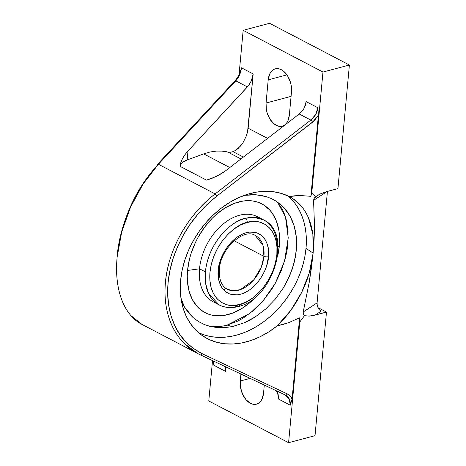 <?xml version="1.0" encoding="UTF-8"?>
<svg xmlns="http://www.w3.org/2000/svg" width="466" height="466" viewBox="0 0 466 466"><rect width="100%" height="100%" fill="white"/><g stroke="black" fill="none" stroke-linecap="round" stroke-linejoin="round"><path stroke-width="0.7" d="M225.428 288.256L223.692 289.969M233.017 151.66L243.38 157.077L233.017 151.66L230.291 152.271L233.017 151.66L235.668 150.343L233.017 151.66M227.757 152.062L230.291 152.271L227.757 152.062C224.495 151.147 220.628 150.821 216.16 151.095L210.003 152.027L203.689 153.897L229.808 167.55L203.689 153.897L187.151 159.949L203.689 153.897L210.003 152.027L216.16 151.095L222.101 151.106L227.757 152.062L240.945 158.953L227.757 152.062M200.135 333.388L205.856 335.433L211.884 336.755L218.17 337.355L224.647 337.215L231.252 336.341L237.928 334.745L244.609 332.439L251.226 329.439L257.715 325.786L264.018 321.505L270.076 316.647L275.825 311.247L281.214 305.364L286.188 299.055L290.697 292.38L294.704 285.402L298.17 278.19L301.053 270.816L303.337 263.342L304.991 255.846L305.999 248.401L313.123 253.073L314.125 239.046L313.123 253.073L311.486 267.513L309.261 282.157L303.197 311.981L317.09 302.877L327.429 191.41L317.09 302.877L303.197 311.981L309.261 282.157L313.123 253.073L309.29 272.884L301.618 292.497L290.638 310.572L277.177 325.856A82.109 61.104 -56.7 0 1 203.316 336.295A82.109 61.104 -56.7 0 1 180.633 280.264A82.109 61.104 -56.7 0 1 221.047 208.343A82.109 61.104 -56.7 0 1 289.17 196.541L293.038 198.755L300.424 205.11C303.797 208.885 306.494 213.183 308.527 218.006L312.861 234.375L313.123 253.073L305.999 248.401A82.109 61.104 123.3 0 0 288.169 196.04M232.482 326.538A169.333 107.296 75.1 0 1 227.227 325.099L249.741 313.566L262.836 301.147L275.26 283.369L284.522 261.257L288.233 237.852L285.507 217.168L277.544 202.127L282.163 209.071L284.388 213.97L286.124 219.288L288.058 231.008L287.895 243.77L287.027 250.393L285.641 257.092L281.377 270.455L275.272 283.351L271.596 289.468L263.185 300.739L258.531 305.789L253.632 310.379L243.304 318.022L237.969 320.992L227.227 325.099A169.333 107.296 -104.9 0 0 232.482 326.538L225.09 327.61L217.872 327.645L210.096 326.421L204.428 324.575L198.417 321.517L193.023 317.503L184.42 306.913L181.315 300.448L184.42 306.913L180.93 297.949L184.42 306.913L188.357 312.634L193.023 317.503L198.417 321.517L204.428 324.575L210.917 326.619L217.872 327.645L225.09 327.61L232.482 326.538L243.974 322.886L232.482 326.538M244.656 195.341L255.834 194.771L266.342 196.664L271.2 198.51L275.732 200.933L279.926 203.933L283.736 207.481L289.974 215.985L294.273 226.231L296.423 237.753L296.364 250.172L294.081 263.028L289.689 275.755L283.305 288L275.243 299.166L265.731 308.97L255.182 316.962C250.842 319.659 247.108 321.633 243.974 322.886L255.182 316.962L265.731 308.97L275.243 299.166L283.305 288L286.73 281.971L292.141 269.441L295.502 256.556L296.673 243.91L296.423 237.753L295.619 231.841L294.273 226.231L292.392 220.936L289.974 215.985L287.085 211.5L283.736 207.481L279.926 203.933L275.732 200.933L271.2 198.51L266.342 196.664L261.181 195.405L255.834 194.771L250.329 194.747L244.656 195.341M207.807 325.781A72.853 48.749 117.6 0 0 227.227 325.099M263.925 256.329L234.142 240.765L263.925 256.329A30.296 20.271 117.6 0 0 263.931 256.248A30.296 20.271 -62.4 0 1 263.925 256.329A30.296 20.271 -62.4 0 1 250.091 283.666A30.296 20.271 -62.4 0 1 227.239 289.205L233.32 290.784L240.421 289.613L253.667 280.002L261.379 267.012L263.925 256.329M255.31 235.505C244.207 227.74 220.348 248.145 219.416 269.4A3.233 1.258 -174.8 0 1 218.327 270.222L218.333 270.129C218.205 261.245 227.699 238.062 246.258 232.703C264.729 228.247 270.263 247.324 268.48 256.708A3.233 1.258 -174.8 0 1 263.931 256.248L262.917 245.233L255.31 235.505A30.296 20.271 -62.4 0 1 263.931 256.248A3.233 1.258 5.2 0 0 268.48 256.708L266.663 265.696L264.676 270.973L261.735 276.612L257.721 282.28L252.671 287.487L249.811 289.736L243.689 293.161L240.549 294.232L237.456 294.821L231.678 294.559L229.109 293.755L224.793 291.046L221.659 287.295L219.637 282.99L218.548 278.546L218.333 270.129L220.138 261.24L222.131 255.962L225.072 250.324L229.086 244.656L234.136 239.448L236.99 237.2L243.118 233.769L246.258 232.703L249.351 232.109L255.129 232.371L257.698 233.175L262.014 235.883L265.148 239.641L267.169 243.939L268.253 248.384L268.468 256.801C268.602 265.69 259.102 288.868 240.549 294.232C222.078 298.689 216.544 279.606 218.327 270.222A3.233 1.258 5.2 0 0 219.416 269.4A3.233 1.258 5.2 0 0 218.618 268.457A30.296 20.271 -62.4 0 1 218.624 268.375M279.303 246.054L278.115 246.596L279.303 246.054A61.355 41.055 117.6 0 0 238.65 201.953A61.355 41.055 117.6 0 0 187.553 270.449A61.355 41.055 117.6 0 0 208.325 314.096A61.355 41.055 117.6 0 0 256.952 295.776L250.446 302.154L241.743 308.585L232.726 313.088L223.732 315.476L215.111 315.668L211.046 314.934L207.195 313.653L203.595 311.841L197.293 306.686L192.382 299.673L189.045 291.064L187.414 281.196L187.262 275.907L187.553 270.449L199.518 268.806L187.553 270.449L189.452 259.23L191.043 253.58L195.429 242.466L198.184 237.112L204.679 227.064L212.28 218.216L216.405 214.348L225.107 207.918L234.13 203.415L243.118 201.027L251.739 200.834L255.805 201.568L259.655 202.85L263.255 204.661L269.558 209.816L272.202 213.108L276.344 220.954L278.843 230.239L279.437 235.307L279.303 246.054L277.666 256.143A61.355 41.055 117.6 0 0 279.303 246.054M216.224 303.098A47.969 32.096 -62.4 0 1 199.518 268.806A47.969 32.096 117.6 0 0 213.16 301.787L219.055 304.863A47.969 32.096 -62.4 0 1 205.413 271.888L199.518 268.806L205.413 271.888L205.669 283.608L208.506 293.359L219.055 304.863C224.88 307.816 231.293 308.37 238.295 306.529C273 299.37 293.516 233.361 263.494 219.841L253.964 217.342L245.355 218.338C235.033 219.358 208.919 239.18 205.413 271.888A47.969 32.096 -62.4 0 1 245.355 218.338A3.233 2.05 75.1 0 1 247.213 222.416A3.233 2.05 -104.9 0 0 245.355 218.338A47.969 32.096 -62.4 0 1 263.494 219.841A47.969 32.096 -62.4 0 1 277.136 252.817L276.425 257.989M238.324 306.517A3.233 2.05 -104.9 0 0 239.594 304.514A3.233 2.05 75.1 0 1 238.324 306.517A3.233 2.05 75.1 0 1 237.188 306.372A47.969 32.096 -62.4 0 1 219.055 304.863M209.956 272.36C213.23 241.854 237.578 223.365 247.213 222.416C257.145 218.175 279.186 224.292 276.856 254.523L276.851 254.576C273.577 285.081 249.223 303.564 239.594 304.514C229.662 308.76 207.62 302.638 209.95 272.412L209.857 280.241L211.051 287.423L213.486 293.691L217.074 298.793L221.665 302.545L227.093 304.799L233.146 305.463L239.594 304.514L246.194 301.991L252.683 297.99L258.816 292.66L264.362 286.206L269.098 278.878L272.849 270.962L275.464 262.754L276.856 254.523L276.95 246.695L275.755 239.507L273.315 233.245L269.732 228.136L265.137 224.385L259.713 222.136L253.655 221.472L247.213 222.416L240.613 224.938L234.118 228.946L227.985 234.276L222.445 240.73L217.709 248.052L213.958 255.974L211.343 264.181L209.956 272.36M263.494 219.841L257.599 216.76A47.969 32.096 117.6 0 0 221.42 225.527A47.969 32.096 117.6 0 0 199.518 268.806A47.969 32.096 -62.4 0 1 223.167 224.03A47.969 32.096 -62.4 0 1 260.43 218.531M198.469 332.625A82.109 61.104 123.3 0 0 305.999 248.401L306.36 241.073L306.063 233.944L305.113 227.07L303.517 220.529L301.298 214.372L298.467 208.663L295.054 203.461L291.099 198.813M315.173 197.106L314.2 198.225L313.554 200.386L314.503 225.62L314.125 239.046L314.503 225.62L313.554 200.386L327.126 191.491L313.554 200.386L314.014 198.528L316.892 195.825L320.439 193.868L326.579 191.637L320.439 193.868L315.459 196.856A96.241 64.395 117.6 0 0 311.771 192.79A96.241 64.395 -62.4 0 1 315.459 196.856M285.32 395.005L289.27 398.972L290.283 405.21L292.077 399.088C291.215 396.846 289.636 395.127 287.347 393.939A2.021 1.34 115.3 0 1 285.355 395.022A2.021 1.34 115.3 0 1 285.32 395.005C288.978 396.98 290.633 400.381 290.283 405.21L292.077 399.088L299.615 317.847L288.483 322.728L299.615 317.847L299.789 321.954L288.588 442.7L208.78 400.981L288.588 442.7L315.016 435.675L326.48 312.074L315.016 435.675L288.588 442.7L299.789 321.954A96.241 64.395 117.6 0 0 304.432 315.674L309.104 316.099L312.016 315.767L326.48 312.074L317.958 307.618L326.48 312.074L315.127 315.092L321.086 311.189L319.385 309.826L318.028 307.77L317.224 305.329L317.09 302.877L317.224 305.329L318.028 307.77L319.385 309.826L321.086 311.189L315.127 315.092L309.104 316.099L304.432 315.674A96.241 64.395 -62.4 0 1 299.789 321.954L299.615 317.847L292.077 399.088L290.254 396.117L287.347 393.939L202.232 353.717L193.378 348.481L185.893 341.957L179.777 334.431L175.006 326.159L171.133 316.187L168.698 305.463L167.69 294.192L168.092 282.6L169.863 270.746L173.032 258.706L177.581 246.677L183.476 234.893L189.971 224.525L197.724 214.418L206.706 204.836L216.859 196.064L314.381 120.624L318.424 115.102L317.876 107.751C317.259 112.714 314.905 116.82 310.822 120.071A2.021 0.565 52.3 0 1 312.552 122.22L318.424 115.102L317.876 107.751L306.174 101.635L317.876 107.751L315.657 114.56L310.822 120.071L299.207 114.001L301.846 111.485L303.983 108.438L306.174 101.635L305.457 105.083L303.983 108.438L301.846 111.485L299.207 114.001L225.713 170.707L216.474 176.439L206.479 180.121L180.022 166.292L180.657 164.463L182.084 162.762L187.151 159.949A28.875 11.213 5.3 0 0 180.022 166.292L180.831 162.541L182.468 158.667L184.874 154.776L187.984 150.99L187.151 159.949L187.984 150.99L248.518 85.604L251.302 80.909L253.172 73.937L247.545 131.93L246.462 135.688L242.996 142.759L240.753 145.811L235.668 150.343L238.277 148.369L242.996 142.759L246.462 135.688L248.139 128.22L267.595 138.39L248.139 128.22L253.172 73.937L251.302 80.909L249.555 84.148L247.405 86.921L235.79 80.851L239.617 74.816L241.47 67.815L253.172 73.937L241.47 67.815L240.893 69.23L241.47 67.815C240.887 72.801 238.994 77.146 235.79 80.851L158.417 164.271L215.129 193.914A2.021 0.565 52.3 0 1 216.859 196.064L312.552 122.22A2.021 0.565 -127.7 0 0 310.822 120.071L215.129 193.914C187.425 215.001 167.41 251.092 165.279 284.312C162.704 316.251 176.556 343.96 200.205 354.783L285.32 395.005A2.021 1.34 -64.7 0 0 285.355 395.022A2.021 1.34 -64.7 0 0 287.347 393.939L202.232 353.717A2.021 1.34 115.3 0 1 200.24 354.801A2.021 1.34 115.3 0 1 200.205 354.783A2.021 1.34 -64.7 0 0 202.232 353.717C189.522 347.228 180.447 338.042 175.006 326.159C168.902 313.082 166.595 298.56 168.092 282.6C169.554 266.639 174.686 250.737 183.476 234.893C191.351 220.535 202.477 207.591 216.859 196.064A2.021 0.565 -127.7 0 0 215.129 193.914L310.822 120.071L299.207 114.001L225.713 170.707L221.257 173.795L211.5 178.571L206.479 180.121L180.022 166.292L180.831 162.541L182.468 158.667L184.874 154.776L187.984 150.99L247.405 86.921L235.79 80.851A2.021 0.868 -137.2 0 0 234.911 80.886A2.021 0.868 42.8 0 1 235.79 80.851L158.417 164.271L143.091 184.018L130.556 207.131L121.696 232.039L117.141 257.005C116.384 265.142 116.407 272.901 117.216 280.287C118.003 287.499 119.57 294.151 121.917 300.261C124.137 306.057 127.125 311.154 130.888 315.552L141.88 324.348L198.161 353.764L184.128 343.384C179.294 338.427 175.414 332.864 172.484 326.695C169.391 320.194 167.265 313.245 166.106 305.842C164.912 298.257 164.696 290.394 165.453 282.262C166.205 274.125 167.917 265.9 170.579 257.593C173.177 249.485 176.696 241.481 181.128 233.565C185.322 226.068 190.39 218.828 196.332 211.849C201.737 205.483 207.999 199.5 215.129 193.914L158.417 164.271A2.021 0.868 -137.2 0 0 157.508 165.04C145.87 178 136.788 192.015 130.264 207.079C122.983 223.715 118.609 240.007 117.141 255.968L116.599 267.14M310.886 196.337L311.771 192.79L322.973 72.044L349.401 65.019L337.932 188.619L326.579 191.637L337.932 188.619L349.401 65.019L269.587 23.3L349.401 65.019L322.973 72.044L243.165 30.325L322.973 72.044L311.771 192.79L310.886 196.337L300.285 195.499L310.886 196.337L318.424 115.102L310.886 196.337M294.774 195.784L300.285 195.499L289.17 196.541L294.774 195.784M308.527 218.006C304.112 207.9 297.658 200.741 289.17 196.541L281.645 193.495L273.536 191.736L264.997 191.293L256.166 192.184L247.201 194.38L238.254 197.852L229.488 202.529L221.047 208.343L213.084 215.187L205.727 222.94L199.116 231.474L193.361 240.631L188.561 250.259L184.798 260.191L182.142 270.251L180.633 280.264L180.301 290.062L181.157 299.469L183.173 308.329L186.324 316.478L190.553 323.777L195.79 330.109L201.935 335.351L208.89 339.417L216.527 342.242L224.717 343.768L233.32 343.978L242.186 342.86L251.162 340.436L260.086 336.749L268.806 331.862L277.177 325.856C286.899 316.705 295.048 305.585 301.618 292.497C307.927 279.775 311.76 266.634 313.123 253.073C314.27 239.576 312.738 227.886 308.527 218.006M304.432 315.674L303.29 314.101L303.197 311.981L303.424 314.416L304.193 315.459M282.827 324.517L277.177 325.856L288.483 322.728L282.827 324.517M269.587 23.3L243.165 30.325L269.587 23.3M266.057 103.015L268.206 79.849L286.928 74.875L268.206 79.849A17.673 11.196 75.1 0 1 275.301 68.852A17.673 11.196 75.1 0 1 286.957 74.915A17.673 11.196 75.1 0 1 291.483 92.018L289.334 115.184A17.673 11.196 75.1 0 1 282.239 126.181A17.673 11.196 75.1 0 1 270.583 120.117A17.673 11.196 75.1 0 1 266.057 103.015L291.081 96.363L266.057 103.015L268.206 79.849L269.668 74.106L271.002 71.863L272.68 70.162L274.631 69.073L276.781 68.624L279.047 68.84L281.348 69.719L283.59 71.216L287.563 75.83L290.359 81.981L291.174 85.348L291.483 92.018L289.334 115.184L287.872 120.927L286.538 123.17L284.86 124.871L282.909 125.96L280.759 126.408L278.493 126.193L273.95 123.816L269.977 119.203L267.181 113.052L266.366 109.685L266.057 103.015M200.205 354.783L198.161 353.764M285.6 395.145L200.24 354.801M277.596 392.879L275.959 390.537L278.138 394.277L278.581 399.094L277.596 392.879M290.283 405.21L278.581 399.094L290.283 405.21M225.987 366.969L225.579 371.39L225.317 366.655L225.579 371.39L213.877 365.274L213.76 361.191L213.877 365.274L213.603 363.41L213.877 365.274L225.579 371.39L225.987 366.969M240.27 381.007L240.916 374.023L240.27 381.007L250.143 378.38L240.27 381.007A17.673 11.196 75.1 0 0 244.796 398.11A17.673 11.196 75.1 0 0 256.446 404.173A17.673 11.196 75.1 0 0 263.546 393.176L262.084 398.919L260.75 401.162L259.073 402.863L257.121 403.958L254.972 404.401L252.7 404.185L250.405 403.311L246.065 399.746L242.611 394.259L240.578 387.677L240.27 381.007M264.298 385.073L263.546 393.176L264.298 385.073M208.78 400.981L212.525 360.608L208.78 400.981M239.075 74.385L243.165 30.325L239.075 74.385M240.369 70.704L240.194 71.275C239.07 75.049 237.31 78.253 234.911 80.886A2.021 0.868 42.8 0 0 234.876 81.62M234.911 80.886L157.537 164.306A2.021 0.868 42.8 0 1 158.417 164.271C135.926 188.078 119.29 225.94 116.966 259.055C114.31 290.953 124.836 316.927 143.493 325.14M213.341 360.993L213.603 363.41L213.341 360.993M157.508 165.04L149.277 174.82M130.264 207.079L125.36 219.381M219.416 269.4C218.904 279.483 221.513 286.089 227.239 289.205"/></g></svg>
